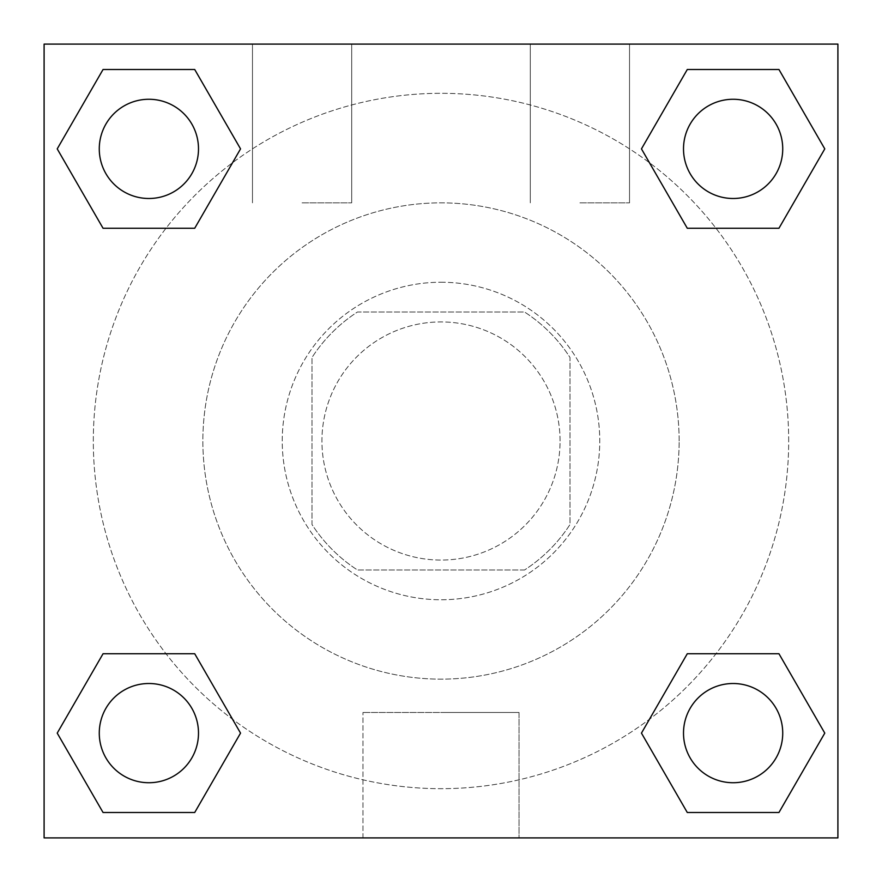 <?xml version="1.0" encoding="UTF-8"?>
<svg xmlns="http://www.w3.org/2000/svg" width="882" height="882" viewBox="0 0 882 882"><rect width="100%" height="100%" fill="white"/><g stroke="black" fill="none" stroke-linecap="round" stroke-linejoin="round"><path stroke-width="0.66" stroke-dasharray="4.41 3.31" d="M560.07 441A119.07 119.07 0 0 0 381.465 337.883A119.07 119.07 0 0 0 381.465 544.117A119.07 119.07 0 0 0 560.07 441A119.07 119.07 0 0 0 381.465 337.883A119.07 119.07 0 0 0 381.465 544.117A119.07 119.07 0 0 0 560.07 441M524.536 569.993L357.464 569.993A153.677 153.677 0 0 1 312.007 524.536L312.007 357.464A153.677 153.677 0 0 1 357.464 312.007L524.536 312.007A153.677 153.677 0 0 1 569.993 357.464L569.993 524.536A153.677 153.677 0 0 1 524.536 569.993L357.464 569.993A153.677 153.677 0 0 1 312.007 524.536L312.007 357.464A153.677 153.677 0 0 1 357.464 312.007L524.536 312.007A153.677 153.677 0 0 1 569.993 357.464L569.993 524.536A153.677 153.677 0 0 1 524.536 569.993M441 282.24A158.76 158.76 0 0 1 578.493 520.38A158.76 158.76 0 0 1 303.507 520.38A158.76 158.76 0 0 1 441 282.24A158.76 158.76 0 0 0 282.24 441A158.76 158.76 0 0 0 441 599.76A158.76 158.76 0 0 0 599.76 441A158.76 158.76 0 0 0 441 282.24M679.14 441A238.14 238.14 0 0 0 321.93 234.766A238.14 238.14 0 0 0 321.93 647.234A238.14 238.14 0 0 0 679.14 441A238.14 238.14 0 0 0 321.93 234.766A238.14 238.14 0 0 0 321.93 647.234A238.14 238.14 0 0 0 679.14 441M44.1 44.1L837.9 44.1L837.9 837.9L44.1 837.9L44.1 44.1L837.9 44.1L837.9 837.9L44.1 837.9L44.1 44.1L837.9 44.1L837.9 837.9L44.1 837.9L44.1 44.1M687.287 228.262L641.457 148.882L687.287 228.262L641.457 148.882L687.287 228.262L641.457 148.882L687.287 69.502L778.949 69.502L824.78 148.882L778.949 228.262L716.008 228.262M165.992 228.262L103.051 228.262L57.22 148.882L103.051 228.262L165.992 228.262L103.051 228.262L57.22 148.882L103.051 69.502L194.713 69.502L240.543 148.882L194.713 228.262L240.543 148.882L194.713 69.502L240.543 148.882L194.713 228.262M194.713 653.738L240.543 733.118L194.713 653.738L240.543 733.118L194.713 812.498L240.543 733.118L194.713 653.738L240.543 733.118L194.713 812.498L103.051 812.498L57.22 733.118L103.051 653.738L165.992 653.738M716.008 653.738L778.949 653.738L824.78 733.118L778.949 812.498L824.78 733.118L778.949 653.738L716.008 653.738L778.949 653.738L824.78 733.118L778.949 812.498L687.287 812.498L641.457 733.118L687.287 653.738L641.457 733.118L687.287 812.498L641.457 733.118L687.287 653.738L641.457 733.118L687.287 812.498L641.457 733.118M44.1 599.771L44.133 500.546L44.1 599.771M441 837.9L362.954 837.9L441 837.9M441 712.48L519.046 712.48L441 712.48M837.9 500.546L837.867 599.771L837.9 500.546M302.085 44.1L252.472 44.1L302.085 44.1M579.915 44.1L530.303 44.1L579.915 44.1M302.085 202.86L351.697 202.86L302.085 202.86M579.915 202.86L629.528 202.86L579.915 202.86M683.506 733.118A49.613 49.613 0 0 0 757.925 776.083A49.613 49.613 0 0 0 757.925 690.154A49.613 49.613 0 0 0 683.506 733.118A49.613 49.613 0 0 1 757.925 690.154A49.613 49.613 0 0 1 757.925 776.083A49.613 49.613 0 0 1 683.506 733.118M198.494 148.882A49.613 49.613 0 0 0 124.075 105.917A49.613 49.613 0 0 0 124.075 191.846A49.613 49.613 0 0 0 198.494 148.882A49.613 49.613 0 0 0 124.075 105.917A49.613 49.613 0 0 0 124.075 191.846A49.613 49.613 0 0 0 198.494 148.882A49.613 49.613 0 0 0 124.075 105.917A49.613 49.613 0 0 0 124.075 191.846A49.613 49.613 0 0 0 198.494 148.882A49.613 49.613 0 0 0 124.075 105.917A49.613 49.613 0 0 0 124.075 191.846A49.613 49.613 0 0 0 198.494 148.882A49.613 49.613 0 0 0 124.075 105.917A49.613 49.613 0 0 0 124.075 191.846A49.613 49.613 0 0 0 198.494 148.882M782.731 148.882A49.613 49.613 0 0 0 708.312 105.917A49.613 49.613 0 0 0 708.312 191.846A49.613 49.613 0 0 0 782.731 148.882A49.613 49.613 0 0 0 708.312 105.917A49.613 49.613 0 0 0 708.312 191.846A49.613 49.613 0 0 0 782.731 148.882A49.613 49.613 0 0 0 708.312 105.917A49.613 49.613 0 0 0 708.312 191.846A49.613 49.613 0 0 0 782.731 148.882A49.613 49.613 0 0 0 708.312 105.917A49.613 49.613 0 0 0 708.312 191.846A49.613 49.613 0 0 0 782.731 148.882A49.613 49.613 0 0 0 708.312 105.917A49.613 49.613 0 0 0 708.312 191.846A49.613 49.613 0 0 0 782.731 148.882M198.494 733.118A49.613 49.613 0 0 0 124.075 690.154A49.613 49.613 0 0 0 124.075 776.083A49.613 49.613 0 0 0 198.494 733.118A49.613 49.613 0 0 0 124.075 690.154A49.613 49.613 0 0 0 124.075 776.083A49.613 49.613 0 0 0 198.494 733.118A49.613 49.613 0 0 0 124.075 690.154A49.613 49.613 0 0 0 124.075 776.083A49.613 49.613 0 0 0 198.494 733.118A49.613 49.613 0 0 0 124.075 690.154A49.613 49.613 0 0 0 124.075 776.083A49.613 49.613 0 0 0 198.494 733.118A49.613 49.613 0 0 0 124.075 690.154A49.613 49.613 0 0 0 124.075 776.083A49.613 49.613 0 0 0 198.494 733.118M788.684 441A347.684 347.684 0 0 0 267.158 139.896A347.684 347.684 0 0 0 267.158 742.104A347.684 347.684 0 0 0 788.684 441A347.684 347.684 0 0 0 367.055 101.265A347.684 347.684 0 0 0 124.77 585.505A347.684 347.684 0 0 0 788.684 441M57.22 733.118L103.051 812.498L194.713 812.498L240.543 733.118L194.713 812.498L103.051 812.498L57.22 733.118L103.051 812.498L57.22 733.118L103.051 653.738M641.457 148.882L687.287 69.502L641.457 148.882L687.287 69.502L778.949 69.502L824.78 148.882L778.949 69.502L824.78 148.882L778.949 228.262M519.046 837.9L362.954 837.9L519.046 837.9L519.046 712.48L362.954 712.48L519.046 712.48L519.046 837.9M782.731 733.118A49.613 49.613 0 0 0 708.312 690.154A49.613 49.613 0 0 0 708.312 776.083A49.613 49.613 0 0 0 782.731 733.118A49.613 49.613 0 0 0 708.312 690.154A49.613 49.613 0 0 0 708.312 776.083A49.613 49.613 0 0 0 782.731 733.118A49.613 49.613 0 0 0 708.312 690.154A49.613 49.613 0 0 0 708.312 776.083A49.613 49.613 0 0 0 782.731 733.118M57.22 148.882L103.051 228.262L57.22 148.882L103.051 69.502L194.713 69.502L240.543 148.882L194.713 69.502L103.051 69.502L57.22 148.882L103.051 69.502M778.949 653.738L824.78 733.118L778.949 812.498L687.287 812.498L778.949 812.498L824.78 733.118L778.949 653.738M687.287 69.502L778.949 69.502L824.78 148.882M362.954 837.9L362.954 712.48L362.954 837.9M252.472 44.1L252.472 202.86L252.472 44.1M351.697 44.1L351.697 202.86L351.697 44.1M530.303 44.1L530.303 202.86L530.303 44.1M629.528 44.1L629.528 202.86L629.528 44.1"/><path stroke-width="1.32" d="M778.949 228.262L687.287 228.262L778.949 228.262L824.78 148.882L778.949 228.262L687.287 228.262L641.457 148.882L687.287 69.502L641.457 148.882M103.051 69.502L194.713 69.502L103.051 69.502L194.713 69.502L240.543 148.882L194.713 228.262L103.051 228.262L194.713 228.262L103.051 228.262L57.22 148.882L103.051 69.502L57.22 148.882M103.051 653.738L194.713 653.738L103.051 653.738L57.22 733.118L103.051 653.738L194.713 653.738L240.543 733.118L194.713 812.498L103.051 812.498L194.713 812.498L103.051 812.498L57.22 733.118M716.008 653.738L687.287 653.738L716.008 653.738L687.287 653.738L641.457 733.118L687.287 653.738L778.949 653.738L687.287 653.738L778.949 653.738L824.78 733.118L778.949 812.498L687.287 812.498L778.949 812.498L687.287 812.498L641.457 733.118M837.9 44.1L44.1 44.1L44.1 837.9L837.9 837.9L837.9 44.1M687.287 69.502L778.949 69.502L687.287 69.502L778.949 69.502L824.78 148.882M782.731 733.118A49.613 49.613 0 0 0 708.312 690.154A49.613 49.613 0 0 0 708.312 776.083A49.613 49.613 0 0 0 782.731 733.118M198.494 733.118A49.613 49.613 0 0 0 124.075 690.154A49.613 49.613 0 0 0 124.075 776.083A49.613 49.613 0 0 0 198.494 733.118M782.731 148.882A49.613 49.613 0 0 0 708.312 105.917A49.613 49.613 0 0 0 708.312 191.846A49.613 49.613 0 0 0 782.731 148.882M198.494 148.882A49.613 49.613 0 0 0 124.075 105.917A49.613 49.613 0 0 0 124.075 191.846A49.613 49.613 0 0 0 198.494 148.882M165.992 653.738L194.713 653.738M716.008 228.262L687.287 228.262M194.713 228.262L165.992 228.262"/></g></svg>
